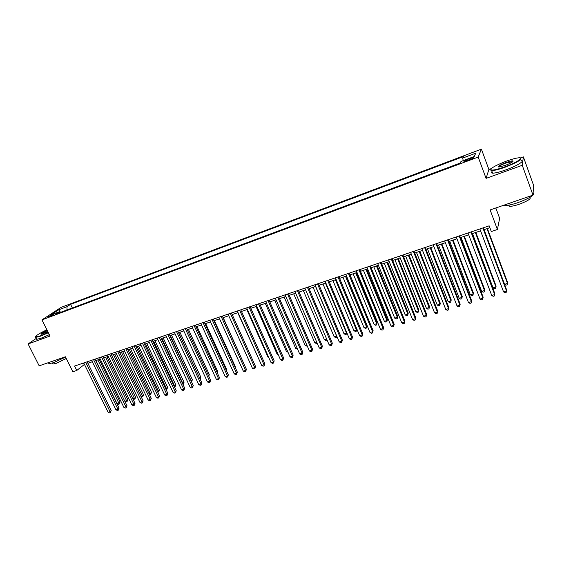 <?xml version="1.0" encoding="UTF-8"?>
<svg xmlns="http://www.w3.org/2000/svg" width="562" height="562" viewBox="0 0 562 562"><rect width="100%" height="100%" fill="white"/><g stroke="black" fill="none" stroke-linecap="round" stroke-linejoin="round"><path stroke-width="0.84" d="M49.477 316.701C52.491 315.437 54.022 314.579 54.071 314.144L52.863 314.481C49.863 315.739 48.332 316.589 48.276 317.031L49.477 316.701M481.395 149.148L61.146 307.351L41.946 319.89L478.185 157.072L481.395 149.148L488.891 169.478L486.074 178.379L522.26 165.298L523.377 156.882L520.475 157.943M491.336 168.586L488.891 169.478M523.377 156.882L533.584 185.334L532.994 195.119L490.127 209.942L497.398 229.493L499.646 218.323L495.81 207.975M36.2 338.443L28.1 343.965L39.178 365.834L65.382 356.779L72.863 371.777L76.762 370.47L84.455 364.408M522.26 165.298L532.994 195.119M497.398 229.493L491.293 231.537L489.158 225.826L74.57 366.059L76.762 370.47M470.563 158.266L467.893 159.264C464.704 160.549 463.432 161.301 464.079 161.533L469.937 159.657C473.141 158.365 474.419 157.613 473.759 157.381L470.563 158.266L470.935 159.264M60.422 312.395L59.326 311.762L55.673 314.172L460.215 163.043L461.002 161.456L474.293 156.482L475.705 153.194L462.667 158.091L463.411 156.587L70.573 304.351L67.082 306.648L66.899 309.978M59.326 311.762L50.826 314.945L58.68 309.81L67.082 306.648M486.074 178.379L478.185 157.072M28.1 343.965L50.018 336.041L41.946 319.89M87.869 363.256L92.309 361.759M95.723 360.607L100.24 359.083M103.654 357.931L108.241 356.385M111.655 355.233L116.313 353.66M119.741 352.507L124.469 350.913M127.897 349.754L132.702 348.138M136.13 346.979L141.013 345.335M144.448 344.176L149.408 342.504M152.843 341.345L157.88 339.645M161.315 338.486L166.436 336.757M169.879 335.598L175.077 333.849M178.519 332.683L183.802 330.906M187.244 329.739L192.618 327.934M196.061 326.768L201.519 324.927M204.961 323.768L210.504 321.9M213.953 320.733L219.587 318.837M223.037 317.671L228.755 315.746M232.211 314.579L238.021 312.62M241.477 311.453L247.385 309.465M250.835 308.299L256.841 306.276M260.29 305.11L266.395 303.051M269.851 301.885L276.047 299.799M279.504 298.633L285.798 296.511M289.254 295.345L295.654 293.181M299.11 292.015L305.616 289.823M309.072 288.657L315.682 286.43M319.139 285.264L325.855 283.002M329.311 281.836L336.132 279.532M339.589 278.366L346.529 276.026M349.978 274.86L357.032 272.486M360.488 271.32L367.653 268.903M371.103 267.737L378.388 265.285M381.837 264.119L389.241 261.625M392.69 260.459L400.214 257.923M403.664 256.764L411.314 254.179M414.756 253.019L422.533 250.399M425.975 249.233L433.878 246.57M437.32 245.411L445.35 242.7M448.792 241.541L456.955 238.787M460.39 237.628L468.694 234.832M472.129 233.673L480.573 230.827M484.001 229.668L489.86 227.694M83.394 363.073L84.11 364.52M463.257 160.606L462.667 158.091M72.336 307.948L70.573 304.351M474.11 156.545L475.705 153.194M58.68 309.81L60.563 312.346M482.863 227.954L506.531 290.961L503.559 291.868L479.871 228.966M483.299 227.807L506.657 289.999L506.207 292.359L505.02 292.725L503.559 291.868M484.065 229.647L504.599 284.33L507.507 283.438L507.619 282.517L487.394 228.523M504.599 284.33L506.025 285.166L507.191 284.815L507.507 283.438L486.98 228.664M505.006 166.781C516.654 162.629 524.978 157.072 518.614 157.824C515.691 158.147 511.582 159.264 506.292 161.182C495.122 165.544 490.092 168.488 491.202 169.998C493.31 170.356 497.911 169.288 505.006 166.781M520.644 158.048C522.231 159.475 517.054 162.53 505.119 167.209C498.803 169.457 494.321 170.581 491.687 170.595L490.97 170.497L490.731 169.464M505.336 165.347L499.246 166.991C497.054 166.71 499.302 165.228 505.976 162.544C509.523 161.287 511.849 160.739 512.958 160.908C513.535 161.652 510.998 163.135 505.336 165.347M512.937 161.568L506.088 162.959C501.43 164.75 498.958 166.099 498.677 167.005M533.12 192.991C535.08 194.831 530.043 198.042 518.016 202.622C511.715 204.73 507.212 205.664 504.5 205.418L503.756 205.228M529.952 197.339C531.357 198.695 527.746 201.013 519.112 204.294C514.581 205.804 511.322 206.472 509.355 206.282L508.617 205.151M520.995 160.549C525.611 160.535 517.033 165.909 506.067 169.808C499.751 172.049 495.27 173.159 492.628 173.152C491.258 173.068 491.062 172.541 492.045 171.572M46.878 329.761C39.178 333.477 35.413 335.872 35.575 336.954L40.197 335.893L48.213 332.423M48.36 332.725L40.169 336.266L35.68 337.411L35.441 336.807M47.868 331.735L41.398 334.257C40.576 333.947 42.515 332.669 47.208 330.421M47.356 330.716C43.878 332.339 41.904 333.519 41.433 334.25M65.536 357.074L53.46 362.708L48.915 363.67L48.571 362.989M66.239 358.493L56.249 363.347L52.969 364.036L52.716 363.53M49.33 334.664L41.145 338.205L36.649 339.336L36.368 338.781M470.956 231.987L494.679 294.572L491.736 295.464L467.998 232.984M471.427 231.825L494.841 293.603L494.377 295.956L493.204 296.315L491.736 295.464M459.182 235.97L482.962 298.141L480.046 299.026L456.26 236.953M459.695 235.794L483.158 297.165L482.681 299.511L481.522 299.862L480.046 299.026M447.542 239.904L471.37 301.668L468.49 302.546L444.647 240.88M448.09 239.721L471.602 300.684L471.111 303.023L469.965 303.375L468.49 302.546M471.602 300.684L471.111 303.023M436.028 243.796L459.913 305.152L457.068 306.023L433.176 244.765M436.611 243.599L460.18 304.168L459.674 306.501L458.536 306.845L457.068 306.023M460.18 304.168L459.674 306.501M472.487 233.553L493.071 287.877L495.944 286.992L496.098 286.072L475.824 232.429M493.071 287.877L494.497 288.706L495.649 288.355L495.944 286.992L475.375 232.577M461.037 237.41L481.669 291.39L484.507 290.512L484.697 289.592L464.374 236.286M481.669 291.39L483.095 292.212L484.233 291.868L484.507 290.512L463.889 236.447M449.712 241.231L470.387 294.86L473.197 293.996L473.415 293.062L453.056 240.1M473.415 293.062L472.944 295.331L473.197 293.996L452.536 240.276M472.944 295.331L471.82 295.675L470.387 294.86M438.515 245.004L459.231 298.296L462.006 297.438L462.259 296.504L441.858 243.88M462.259 296.504L461.774 298.766L462.006 297.438L441.303 244.07M461.774 298.766L460.664 299.103L459.231 298.296M424.647 247.645L448.574 308.608L445.764 309.465L421.823 248.601M425.272 247.435L448.876 307.618L448.364 309.936L447.24 310.28L445.764 309.465M448.876 307.618L448.364 309.936M427.436 248.741L448.188 301.696L450.942 300.846L451.23 299.904L430.787 247.617M451.23 299.904L450.724 302.159L450.942 300.846L430.197 247.814M450.724 302.159L449.628 302.497L448.188 301.696M413.393 251.453L437.369 312.015L434.581 312.865L410.604 252.394M414.046 251.235L437.7 311.025L437.173 313.336L436.063 313.673L434.581 312.865M437.7 311.025L437.173 313.336M416.484 252.436L437.271 305.054L439.99 304.218L440.306 303.269L419.828 251.305M440.306 303.269L439.793 305.517L439.99 304.218L419.21 251.516M439.793 305.517L438.711 305.854L437.271 305.054M402.266 255.218L426.277 315.394L423.523 316.23L399.505 256.153M402.954 254.986L426.649 314.39L426.101 316.694L425.005 317.031L423.523 316.23M426.649 314.39L426.101 316.694M405.645 256.089L426.467 308.383L429.157 307.555L429.508 306.599L408.996 254.965M429.508 306.599L428.982 308.84L429.157 307.555L408.342 255.183M428.982 308.84L427.907 309.17L426.467 308.383M391.264 258.942L415.311 318.731L412.592 319.56L388.532 259.862M391.981 258.696L415.711 317.727L415.156 320.024L414.068 320.354L412.592 319.56M415.711 317.727L415.156 320.024M394.917 259.707L415.775 311.671L418.437 310.856L418.816 309.894L398.275 258.576M418.816 309.894L418.283 312.128L418.437 310.856L397.594 258.808M418.283 312.128L417.222 312.458L415.775 311.671M380.376 262.623L404.464 322.033L401.774 322.855L377.678 263.536M381.127 262.37L404.893 321.021L404.331 323.312L403.249 323.642L401.774 322.855M404.893 321.021L404.331 323.312M384.31 263.283L405.202 314.931L407.836 314.116L408.244 313.153L387.668 262.152M408.244 313.153L407.696 315.38L407.836 314.116L386.951 262.398M407.696 315.38L406.642 315.703L405.202 314.931M369.613 266.262L393.73 325.3L391.068 326.115L366.937 267.168M370.393 266.002L394.194 324.288L393.618 326.571L392.55 326.894L391.068 326.115M394.194 324.288L393.618 326.571M373.814 266.824L394.735 318.155L397.341 317.347L397.777 316.385L377.172 265.693M397.777 316.385L397.222 318.598L397.341 317.347L376.428 265.945M397.222 318.598L396.175 318.921L394.735 318.155M358.963 269.865L383.115 328.531L380.481 329.332L356.322 270.758M359.771 269.591L383.607 327.513L383.017 329.789L381.963 330.105L380.481 329.332M383.607 327.513L383.017 329.789M363.431 270.329L384.38 321.338L386.958 320.544L387.422 319.574L366.789 269.198M387.422 319.574L386.853 321.787L386.958 320.544L366.017 269.458M386.853 321.787L385.82 322.103L384.38 321.338M348.426 273.427L372.613 331.728L370.007 332.521L345.813 274.312M349.269 273.146L373.133 330.709L372.529 332.971L371.489 333.287L370.007 332.521M373.133 330.709L372.529 332.971M353.154 273.792L374.13 324.499L376.681 323.712L377.172 322.736L356.512 272.661M377.172 322.736L376.596 324.934L376.681 323.712L355.718 272.928M376.596 324.934L375.571 325.25L374.13 324.499M342.989 277.221L363.986 327.618L366.508 326.838L367.035 325.862L346.347 276.09M367.035 325.862L366.438 328.053L366.508 326.838L345.518 276.371M366.438 328.053L365.433 328.37L363.986 327.618M332.929 280.614L353.941 330.709L356.441 329.943L335.43 279.771M356.933 329.227L356.392 331.144L355.388 331.454L353.941 330.709M356.392 331.144L356.898 329.128M338.008 276.954L362.216 334.896L359.638 335.683L335.423 277.825M338.879 276.659L362.764 333.863L362.153 336.125L361.12 336.441L359.638 335.683M362.764 333.863L362.153 336.125M327.695 280.438L351.938 338.022L349.381 338.802L325.138 281.302M328.594 280.136L352.507 336.996L351.889 339.244L350.864 339.553L349.381 338.802M352.507 336.996L351.889 339.244M317.495 283.887L341.759 341.12L339.23 341.893L314.966 284.744M318.422 283.578L342.363 340.087L341.731 342.328L340.72 342.637L339.23 341.893M342.363 340.087L341.731 342.328M322.967 283.972L344.007 333.772L346.48 333.006L325.447 283.136M346.873 332.859L346.445 334.2L345.454 334.502L344.007 333.772M346.445 334.2L346.747 332.549M307.407 287.301L331.685 344.19L329.184 344.949L304.899 288.151M308.355 286.978L332.318 343.15L331.671 345.384L330.674 345.686L329.184 344.949M332.318 343.15L331.671 345.384M313.111 287.294L334.172 336.8L336.617 336.041L315.563 286.472M336.919 336.448L336.596 337.228L335.619 337.53L334.172 336.8M336.596 337.228L336.694 335.921M297.417 290.68L321.724 347.225L319.244 347.976L294.938 291.523M298.394 290.35L322.377 346.178L321.724 348.405L320.733 348.707L319.244 347.976M322.377 346.178L321.724 348.405M303.354 290.589L324.429 339.792L326.684 339.104M327.035 339.919L325.883 340.516L324.429 339.792M326.852 339.497L326.852 340.221M287.533 294.024L311.861 350.224L309.409 350.969L285.082 294.853M288.538 293.687L312.542 349.178L311.875 351.398L310.898 351.7L309.409 350.969M312.542 349.178L311.875 351.398M293.701 293.842L314.79 342.764L316.743 342.16M317.186 343.192L316.244 343.48L314.79 342.764M277.754 297.333L302.096 353.196L299.672 353.934L275.324 298.155M278.787 296.982L302.806 352.149L302.096 353.196L302.131 354.362L301.162 354.657L299.672 353.934M302.806 352.149L302.131 354.362M284.14 297.066L305.25 345.7L306.901 345.194M307.344 346.213L305.25 345.7M268.081 300.607L292.437 356.139L290.034 356.87L265.671 301.415M269.128 300.248L293.167 355.086L292.437 356.139L292.486 357.292L291.523 357.587L290.034 356.87M293.167 355.086L292.486 357.292M274.678 300.256L295.802 348.609L297.165 348.187M297.607 349.206L295.802 348.609M258.499 303.845L282.869 359.048L280.494 359.771L256.117 304.646M259.574 303.48L283.62 357.994L282.869 359.048L282.932 360.193L281.983 360.481L280.494 359.771M283.62 357.994L282.932 360.193M265.313 303.417L286.444 351.489L287.526 351.159M287.969 352.17L286.444 351.489M249.022 307.049L273.399 361.935L271.053 362.645L246.662 307.85M250.118 306.676L274.179 360.874L273.399 361.935L273.476 363.066L272.542 363.354L271.053 362.645M274.179 360.874L273.476 363.066M256.04 306.543L277.185 354.341L277.986 354.095M278.338 354.889L277.185 354.341M239.637 310.224L264.028 364.787L261.702 365.497L237.305 311.011M240.754 309.845L264.828 363.726L264.028 364.787L264.119 365.911L263.192 366.192L261.702 365.497M264.828 363.726L264.119 365.911M230.343 313.364L254.748 367.611L252.443 368.314L228.039 314.151M231.488 312.978L255.57 366.543L254.748 367.611L254.853 368.721L253.933 369.002L252.443 368.314M255.57 366.543L254.853 368.721M221.154 316.476L245.559 370.407L243.283 371.103L218.864 317.249M222.32 316.083L246.409 369.339L245.559 370.407L245.678 371.51L244.772 371.784L243.283 371.103M246.409 369.339L245.678 371.51M246.858 309.641L268.011 357.165L268.538 357.003M268.769 357.523L268.011 357.165M237.768 312.704L259.187 359.884M259.3 360.137L258.934 359.961M212.05 319.553L236.469 373.175L234.206 373.863L209.788 320.319M213.237 319.153L237.333 372.107L236.469 373.175L236.595 374.271L235.696 374.545L234.206 373.863M237.333 372.107L236.595 374.271M243.95 363.916L223.205 317.614M203.037 322.602L227.462 375.915L225.222 376.596L200.796 323.361M204.245 322.195L228.348 374.847L227.462 375.915L227.603 377.004L226.711 377.271L225.222 376.596M228.348 374.847L227.603 377.004M234.944 366.86L235.253 366.487L214.375 320.593M235.253 366.487L235.099 367.197M194.115 325.623L218.541 378.633L216.328 379.308L191.895 326.374M195.344 325.208L219.447 377.559L218.541 378.633L218.702 379.708L217.81 379.975L216.328 379.308M219.447 377.559L218.702 379.708M226.022 369.768L226.514 369.178L205.636 323.543M226.514 369.178L226.268 370.302M185.277 328.608L209.71 381.324L207.511 381.991L183.086 329.353M186.528 328.187L210.638 380.242L209.71 381.324L209.879 382.385L209.001 382.652L207.511 381.991M210.638 380.242L209.879 382.385M217.178 372.641L217.859 371.847L196.974 326.459M217.859 371.847L217.522 373.372M176.531 331.573L200.964 383.987L198.793 384.647L174.361 332.304M177.796 331.137L201.906 382.905L200.964 383.987L201.147 385.04L200.276 385.307L198.793 384.647M201.906 382.905L201.147 385.04M167.869 334.502L192.302 386.621L190.153 387.274L165.72 335.226M169.155 334.067L193.265 385.539L192.302 386.621L192.499 387.668L191.635 387.928L190.153 387.274M193.265 385.539L192.499 387.668M159.292 337.404L183.725 389.234L181.589 389.88L157.163 338.12M160.599 336.961L184.708 388.152L183.725 389.234L183.929 390.267L183.079 390.527L181.589 389.88M184.708 388.152L183.929 390.267M208.425 375.472L209.289 374.489L188.403 329.353M209.289 374.489L208.804 376.287M199.714 378.191L200.796 377.109L179.91 332.219M199.981 378.767L178.681 332.634M200.796 377.109L200.135 379.09M191.073 380.853L192.387 379.701L171.494 335.057M192.387 379.701L191.635 381.767L170.244 335.472M150.799 340.277L175.225 391.819L173.117 392.459L148.684 340.986M152.119 339.827L176.229 390.738L175.225 391.819L175.449 392.845L174.599 393.105L173.117 392.459M176.229 390.738L175.449 392.845M182.51 383.488L184.048 382.272L163.163 337.867M184.048 382.272L183.296 384.331L161.898 338.289M142.383 343.122L166.816 394.376L164.722 395.016L140.296 343.825M143.724 342.665L167.834 393.295L166.816 394.376L167.04 395.402L166.204 395.655L164.722 395.016M167.834 393.295L167.04 395.402M174.03 386.101L175.794 384.815L154.908 340.649M175.794 384.815L175.028 386.867L153.623 341.078M175.028 386.867L174.48 387.035M134.051 345.939L158.477 396.92L156.405 397.545L131.986 346.635M135.414 345.475L159.517 395.831L158.477 396.92L158.716 397.931L157.887 398.184L156.405 397.545M159.517 395.831L158.716 397.931M165.635 388.686L167.617 387.337L146.724 343.403M167.617 387.337L166.844 389.382L145.432 343.846M166.844 389.382L166.078 389.621M125.804 348.728L150.223 399.434L148.164 400.053L123.752 349.423M127.174 348.264L151.276 398.346L150.223 399.434L150.468 400.432L149.654 400.685L148.164 400.053M151.276 398.346L150.468 400.432M157.318 391.243L159.51 389.838L138.624 346.136M159.51 389.838L158.73 391.876L137.311 346.585M158.73 391.876L157.69 392.023M117.627 351.496L142.038 401.921L140.008 402.54L115.596 352.177M119.018 351.025L143.113 400.832L142.038 401.921L142.305 402.919L141.491 403.165L140.008 402.54M143.113 400.832L142.305 402.919M149.078 393.779L150.454 393.358L151.48 392.311L130.602 348.847M151.48 392.311L150.693 394.341L129.267 349.297M150.693 394.341L149.359 394.362M109.534 354.229L133.939 404.387L131.922 404.998L107.518 354.91M110.939 353.758L135.028 403.298L133.939 404.387L134.213 405.378L133.405 405.616L131.922 404.998M135.028 403.298L134.213 405.378M140.914 396.294L142.481 395.81L143.521 394.763L122.642 351.524M143.521 394.763L142.734 396.793L121.301 351.981M142.734 396.793L141.104 396.681M101.511 356.947L125.909 406.832L123.914 407.436L99.516 357.622M102.937 356.463L127.012 405.736L125.909 406.832L126.19 407.808L125.396 408.054L123.914 407.436M127.012 405.736L126.19 407.808M132.829 398.781L134.578 398.247L135.639 397.193L114.767 354.186M135.639 397.193L134.845 399.217L113.405 354.643M134.845 399.217L132.927 398.985M93.566 359.631L117.957 409.255L115.976 409.853L91.592 360.298M95.006 359.146L119.074 408.16L117.957 409.255L118.252 410.225L117.458 410.464L115.976 409.853M119.074 408.16L118.252 410.225M124.82 401.247L126.745 400.657L127.82 399.603L106.956 356.821M127.82 399.603L127.026 401.619L105.579 357.284M127.026 401.619L126.246 401.858L124.827 401.268M85.698 362.293L110.075 411.651L108.115 412.248L83.738 362.954M87.152 361.802L111.213 410.555L110.075 411.651L110.377 412.613L109.597 412.852L108.115 412.248M111.213 410.555L110.377 412.613M95.905 360.544L117.058 403.635L118.989 403.045L120.078 401.992L99.221 359.427M120.078 401.992L119.277 404.001L97.83 359.898M119.277 404.001L118.505 404.24L117.058 403.635M468.272 160.282L467.893 159.264M492.628 173.152L491.687 170.595M512.389 161.364L512.579 161.877M508.919 205.095L509.355 206.282M504.5 205.418L504.353 205.025M512.72 161.406L512.958 160.908M491.202 169.998L490.97 170.497M36.649 339.336L35.68 337.411M52.463 363.038L52.969 364.036M48.915 363.67L48.395 362.652M35.575 336.954L35.434 337.355"/></g></svg>

